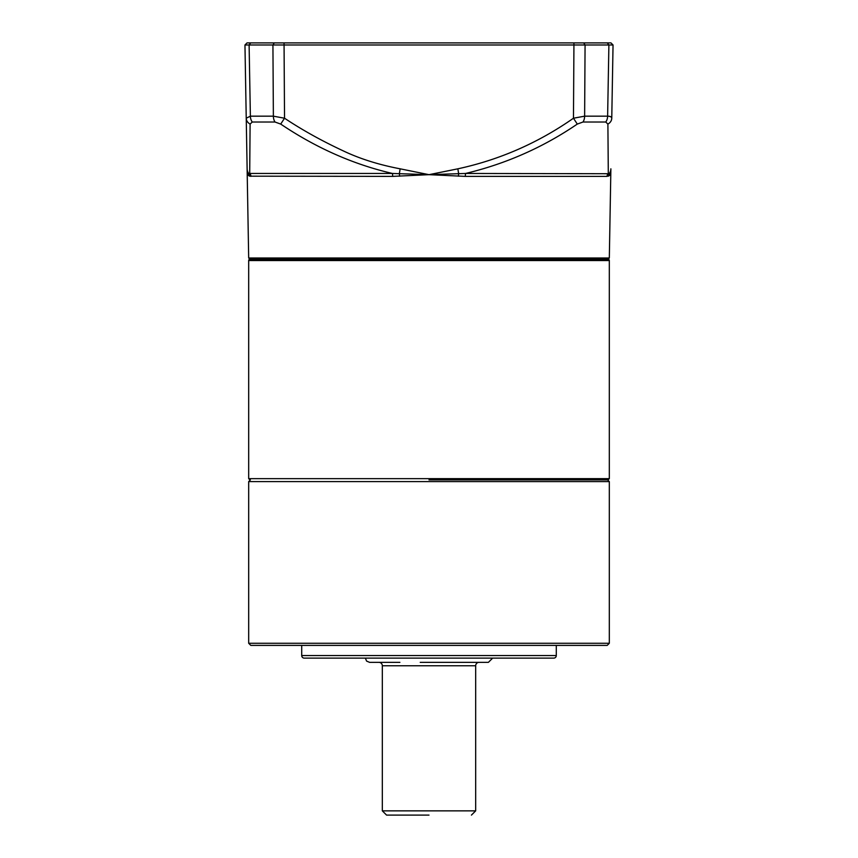 <?xml version="1.0" encoding="UTF-8"?>
<svg xmlns="http://www.w3.org/2000/svg" width="858" height="858" viewBox="0 0 858 858"><rect width="100%" height="100%" fill="white"/><g stroke="black" fill="none" stroke-linecap="round" stroke-linejoin="round"><path stroke-width="1.29" d="M304.258 658.118A2.542 2.542 0 0 1 301.716 655.566L556.284 655.566A2.542 2.542 0 0 1 553.742 658.118L304.258 658.118M248.681 643.264L609.319 643.264L609.319 481.606L248.681 481.606L248.681 643.264L250.804 645.388L607.196 645.388L609.319 643.264M250.375 479.912L248.681 481.606M607.625 479.912L609.319 481.606M301.716 645.388L301.716 655.566M556.284 645.388L556.284 655.566M399.903 662.355L378.936 662.355A3.389 3.389 0 0 1 382.325 665.754L475.675 665.754A3.389 3.389 0 0 1 479.064 662.355L420.227 662.355M429 815.1L386.572 815.1L429 815.1M487.816 662.355L458.097 662.355M378.936 662.355L369.605 662.355L366.581 661.089L365.358 658.118M248.681 260.564A1.276 1.276 0 0 1 249.946 259.288L608.054 259.288A1.276 1.276 0 0 1 609.319 260.564L248.681 260.564L248.681 478.646L609.319 478.646L608.054 479.912M429 479.912L608.054 479.912L429 479.912M249.968 259.288L248.681 257.99L247.222 174.667L249.646 176.18L247.222 174.667L248.841 173.724A8.483 8.365 179 0 1 247.125 168.822L247.222 174.667M465.336 176.383A4.247 0.847 90 0 1 465.583 173.455L609.159 173.724A4.247 4.183 70.7 0 0 608.354 176.18L610.778 174.667L607.078 176.383L465.336 176.383L429 174.667L392.664 176.383L249.646 176.18A4.247 4.183 109.3 0 0 248.841 173.724L249.699 173.455L250.107 124.078A8.483 7.121 179 0 1 246.235 118.222L247.125 168.822M248.681 257.99L609.319 257.99L610.778 174.667L608.301 173.455A4.247 4.161 -90 0 0 607.078 176.383M608.301 173.455L607.893 124.078L605.748 122.018L583 122.018L577.295 124.078C543.221 147.329 505.984 163.792 465.583 173.455L429 174.667L392.417 173.455A4.247 0.847 -90 0 1 392.664 176.383M250.922 176.383A4.247 4.161 90 0 0 249.699 173.455L392.417 173.455C353.421 164.425 316.184 147.962 280.705 124.078L275 122.018L252.252 122.018L250.107 124.078M458.386 176.18A4.247 0.686 93.3 0 1 458.665 173.724L457.84 168.822L429 174.667L400.16 168.822L399.335 173.724A4.247 0.686 86.7 0 1 399.614 176.18M577.295 124.078L573.466 118.222C538.084 142.943 499.538 159.813 457.84 168.822M610.778 174.667L610.875 168.822A8.483 8.365 -179 0 1 609.159 173.724M611.765 118.222C611.625 116.892 610.242 116.205 607.625 116.173L608.89 44.981L613.041 44.981L611.765 118.222A8.483 7.121 -179 0 1 607.893 124.078M605.748 122.018A8.483 6.403 -90 0 0 607.625 116.173L608.89 44.981L244.959 44.981L246.235 118.222L250.375 116.173L249.11 44.981L250.686 42.9L274.303 42.9L272.93 44.981L273.37 116.173L284.534 118.222C302.134 129.933 321.664 140.798 343.125 150.815C359.749 158.751 378.764 164.747 400.16 168.822M583 122.018A8.483 5.577 -90 0 0 584.63 116.173L573.466 118.222L573.948 42.9L610.96 42.9L613.041 44.981M609.126 116.27L610.853 116.806M573.948 42.9L284.052 42.9L284.534 118.222L280.705 124.078M250.686 42.9L247.04 42.9L244.959 44.981M284.052 42.9L274.303 42.9M275.675 42.9L261.411 42.9M447.511 42.9L448.294 42.9M579.761 42.9L582.217 42.9M382.325 665.754L382.325 810.853L475.675 810.853L471.428 815.1M607.625 116.173L584.63 116.173L585.07 44.981L583.697 42.9M252.252 122.018A8.483 6.403 -90 0 1 250.375 116.173L273.37 116.173A8.483 5.577 90 0 0 275 122.018M608.89 44.981L607.314 42.9M382.325 810.853L386.572 815.1M492.642 658.118L488.395 662.355M475.675 665.754L475.675 810.853M248.681 478.646L249.946 479.912M609.319 260.564L609.319 478.646M608.032 259.288L609.319 257.99"/></g></svg>
